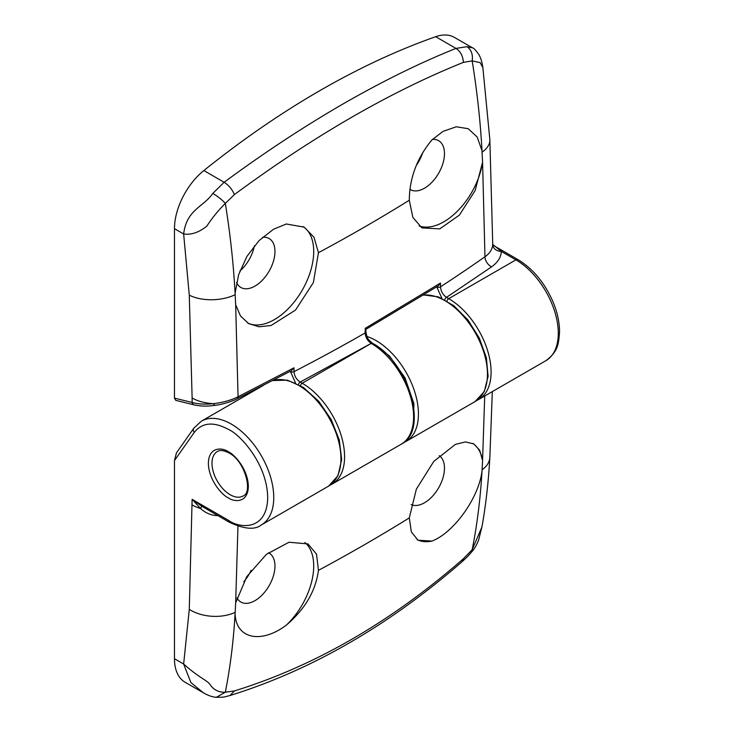 <?xml version="1.0" encoding="UTF-8"?>
<svg xmlns="http://www.w3.org/2000/svg" width="734" height="734" viewBox="0 0 734 734"><rect width="100%" height="100%" fill="white"/><g stroke="black" fill="none" stroke-linecap="round" stroke-linejoin="round"><path stroke-width="1.1" d="M268.442 552.748A28.25 16.313 -60 0 1 269.112 553.106A28.25 16.313 -60 0 1 274.966 566.033A28.25 16.313 -60 0 1 254.982 600.641A28.25 16.313 -60 0 1 240.862 602.036A28.25 16.313 -60 0 1 236.944 597.889M243.789 581.686A28.25 16.313 120 0 0 251.129 570.346M439.281 455.658A28.25 16.313 -60 0 1 444.474 468.173A28.25 16.313 -60 0 1 424.491 502.772A28.25 16.313 -60 0 1 411.15 504.579M304.931 542.499A55.646 32.131 -60 0 1 313.712 566.033A55.646 32.131 -60 0 1 286.288 625.166C261.295 644.002 235.944 639.075 235.091 613.716L235.669 602.871L246.743 576.695L266.414 554.344L288.976 542.252L308.005 543.922L316.519 554.142L318.455 570.346C315.638 591.026 304.922 609.303 286.288 625.166M431.931 541.077L418.041 540.242L411.352 531.921L409.306 517.892L416.361 489.138L433.776 461.411L455.419 444.391L465.448 441.923L473.751 443.887L479.669 450.19L482.596 460.484L481.999 471.173C478.504 499.111 452.667 533.471 431.931 541.077A55.646 32.131 -60 0 1 417.141 539.673M203.199 692.694L185.106 682.244A51.371 29.654 -60 0 1 174.472 658.728L174.472 460.585L194.271 432.418C202.153 422.435 213.511 421.417 228.347 429.372C239.862 434.198 267.167 463.585 267.699 497.533C267.167 530.847 239.862 528.719 228.347 520.25L192.125 499.34L201.694 506.185L229.237 522.204A4.285 2.468 -60 0 1 228.347 520.25M194.271 432.418A4.285 3.376 -144.9 0 1 193.794 428.206L176.454 452.878L174.472 460.585M413.499 425.032L413.893 403.599L404.984 377.771L389.405 355.889L370.606 341.824M217.75 515.58L216.677 515.598C210.741 515.24 205.355 512.864 200.529 508.488L192.125 499.34L189.28 609.348L183.647 664.031C201.217 679.574 206.951 679.767 210.41 685.079C214.062 690.116 219.035 692.501 225.32 692.217C230.237 667.472 233.495 641.305 235.091 613.716M482.146 525.939L478.715 539.729C476.238 546.518 473.008 550.463 472.347 551.17C467.099 557.115 469.274 555.032 462.347 561.473C388.947 625.478 311.473 670.17 229.925 695.548L234.421 690.942L225.32 692.217L216.356 697.3C212.429 697.052 208.061 695.52 203.235 692.712L190.886 682.528L183.647 664.031L174.472 658.728M462.347 561.464L463.42 558.73C391.075 621.964 314.748 666.032 234.421 690.942M472.347 551.17L472.173 549.702L463.42 558.73M481.981 526.893L472.173 549.702C477.118 524.929 480.394 498.753 481.999 471.173M472.779 443.382A55.646 32.131 -60 0 1 482.596 460.484M216.677 514.956L216.677 515.598M214.456 405.076L213.236 403.691C204.557 403.067 197.519 401.159 192.125 397.975L189.28 295.16L183.647 233.972C186.629 209.474 203.226 207.254 212.823 193.418L224.127 182.271C263.396 153.268 302.977 127.184 342.879 104.035C382.781 81.116 420.481 62.574 455.97 48.407L466.971 46.692L472.54 47.857L454.41 37.397A51.371 29.654 -60 0 0 435.684 36.7L455.97 48.407C460.42 51.288 462.906 55.94 463.42 62.372L472.173 60.894C477.118 91.337 480.394 121.275 481.999 150.709L482.577 162.223L475.164 190.51L459.383 215.108L439.758 228.898L421.867 227.879L412.829 217.356L409.306 200.244C409.499 178.05 417.04 157.938 431.931 139.91L442.987 131.395L456.273 126.771L468.191 128.698L477.192 137.019L481.999 150.709M235.669 304.766L235.091 293.251L238.623 274.709L246.908 256.441L258.983 240.679L273.479 229.265L286.288 223.998L304.179 227.145L313.996 237.275L318.455 252.698L313.372 282.59L295.527 310.06L271.103 325.483L259.074 326.795L248.597 323.575L240.513 316.015L235.669 304.766L238.055 396.782A4.285 2.147 63.3 0 1 237.266 398.709L291.435 370.67L293.995 367.798L238.055 396.782C230.843 400.324 222.567 402.627 213.236 403.691C205.006 404.517 197.969 404.113 192.125 402.471A4.285 3.055 -76.2 0 0 194.125 404.884L175.784 400.369L174.472 398.131L174.472 228.678A51.371 29.654 -60 0 1 203.841 170.554A856.138 494.294 -60 0 1 319.758 90.695A856.138 494.294 -60 0 1 435.684 36.7M432.482 139.387A28.25 16.313 -60 0 1 438.62 140.671A28.25 16.313 -60 0 1 444.474 153.608A28.25 16.313 -60 0 1 424.491 188.207A28.25 16.313 -60 0 1 410.37 189.611A28.25 16.313 -60 0 1 409.902 189.317M262.515 237.293A28.25 16.313 -60 0 1 269.112 238.541A28.25 16.313 -60 0 1 274.966 251.468A28.25 16.313 -60 0 1 254.982 286.077A28.25 16.313 -60 0 1 240.862 287.471A28.25 16.313 -60 0 1 236.541 282.507M303.096 226.558A55.646 32.131 -60 0 1 313.712 251.468A55.646 32.131 -60 0 1 290.049 306.803A55.646 32.131 -60 0 1 247.523 322.914M416.279 165.462A28.25 16.313 120 0 0 422.766 152.461M239.908 271.011A28.25 16.313 120 0 0 254.404 245.789M401.186 444.226C429.362 430.463 408.489 362.091 372.505 343.264A2.569 1.486 120 0 0 371.211 343.393A2.569 1.486 120 0 1 372.505 343.264L372.496 343.264C367.303 338.906 367.312 338.484 365.908 331.878A2.569 1.477 179.9 0 1 365.156 332.924C365.523 337.374 367.541 340.87 371.211 343.393A59.931 34.599 60 0 1 410.37 396.204A59.931 34.599 60 0 1 401.186 444.226L332.172 484.073A59.931 34.599 -120 0 0 341.356 436.051A59.931 34.599 -120 0 0 302.206 383.24A2.569 1.486 120 0 0 300.5 385.589M444.767 299.738A2.569 1.486 -60 0 1 446.474 297.362C442.859 294.793 440.868 291.279 440.51 286.829L440.501 283.04L438.17 285.93L365.899 329.337L365.908 331.878M365.156 329.52L365.156 332.924A1779.904 1027.618 0 0 1 294.013 371.652A2.569 1.477 179.9 0 1 290.481 371.606L295.518 382.955M440.501 283.04L365.137 328.401M472.549 47.866C473.586 47.848 475.76 50.187 479.054 54.857L480.155 57.169C481.284 59.637 482.192 63.133 482.871 67.656L480.174 62.647L472.173 60.894C473.063 54.481 471.329 49.747 466.971 46.692M482.577 162.223L484.963 256.744C489.798 253.423 492.386 249.303 492.734 244.394L501.294 251.423A8.56 6.991 1 0 1 492.734 244.394M203.841 170.554L224.127 182.271C228.705 185.197 232.137 189.299 234.421 194.574C314.262 135.68 390.589 91.612 463.42 62.372M212.823 193.418C218.209 196.721 222.374 200.061 225.32 203.41L234.421 194.574M174.472 228.678L183.647 233.972C191.235 235.073 198.969 232.449 206.869 226.09C212.071 218.062 218.218 210.502 225.32 203.41C230.237 233.871 233.495 263.818 235.091 293.251M298.472 384.433A2.569 1.486 -60 0 1 300.178 382.065C296.435 379.57 294.38 376.092 294.013 371.652L293.995 367.798M482.596 162.012A55.646 32.131 -60 0 1 419.096 225.934M476.806 400.452L478.669 399.489A59.931 34.599 -120 0 0 487.862 351.467A59.931 34.599 -120 0 0 448.713 298.655L515.91 259.864A4.285 2.468 -60 0 1 518.048 259.652C533.59 269.194 545.463 283.801 553.684 303.463C557.675 313.556 559.62 323.199 559.528 332.392C558.574 343.072 558.556 351.357 545.867 360.697A59.931 34.599 -120 0 0 555.06 312.675A59.931 34.599 -120 0 0 515.91 259.864L501.294 251.423C501.102 257.212 497.863 262.35 491.578 266.855A8.56 5.404 54.9 0 1 484.963 256.744A1779.904 1027.618 0 0 1 440.51 286.829A2.569 1.477 179.9 0 1 436.776 286.893L441.859 298.298M263.46 385.341L201.41 421.16A59.931 34.599 60 0 1 231.375 424.133A59.931 34.599 60 0 1 270.525 476.944A59.931 34.599 60 0 1 261.341 524.966C254.872 530.104 244.174 529.186 229.237 522.204M228.347 451.74C222.503 447.446 208.649 446.364 208.373 463.273C208.649 480.513 222.503 495.432 228.347 497.881C234.192 502.184 248.055 503.258 248.331 486.348C248.055 469.118 234.192 454.19 228.347 451.74M230.164 494.734A25.681 14.827 60 0 1 213.383 472.1A25.681 14.827 60 0 1 217.328 451.52C217.98 451.199 220.714 448.813 228.88 452.915C245.092 460.768 253.23 492.973 243.009 496.01A25.681 14.827 60 0 1 230.164 494.734M272.525 380.634A59.931 34.599 60 0 1 298.573 385.332A59.931 34.599 60 0 1 337.723 438.143A59.931 34.599 60 0 1 328.538 486.165L338.025 475.66L341.677 459.484L339.264 439.932L331.236 419.6L318.739 401.259L303.472 387.479L287.462 380.166L272.718 380.533M403.517 442.675L406.03 441.428A59.931 34.599 -120 0 0 415.215 393.406A59.931 34.599 -120 0 0 376.065 340.594A59.931 34.599 -120 0 0 366.954 336.484M423.399 295.123A59.931 34.599 60 0 1 445.079 300.757A59.931 34.599 60 0 1 484.229 353.568A59.931 34.599 60 0 1 475.045 401.59L484.256 391.617L488.11 376.358L486.367 357.797L479.366 338.218L468.026 320.07L453.796 305.683L438.418 296.903L423.683 294.949M235.036 612.422A34.241 20.956 -176.8 0 1 189.28 609.348M235.669 602.871L237.963 526.214M201.694 506.185A8.56 0.789 126.5 0 1 200.529 508.488A34.241 19.772 180 0 1 192.125 504.928M481.981 526.838C485.899 504.533 488.514 481.403 489.844 457.466A34.241 20.956 -176.8 0 1 482.192 469.723M484.706 396.002L482.577 460.328M318.455 570.346A1775.84 1025.27 0 0 0 409.306 517.892M174.472 398.131L192.125 402.471L192.125 397.975M248.762 393.828L248.459 393.039M371.211 343.393L302.206 383.24L300.178 382.065L371.211 343.393M491.578 266.855L446.474 297.362L448.713 298.655A2.569 1.486 120 0 0 447.006 301.004M482.192 152.085A34.241 18.506 -3 0 0 489.844 139.588L492.734 244.174M189.28 295.16A34.241 18.506 -3 0 0 235.036 294.774M409.306 200.244A1775.84 1025.27 180 0 1 318.455 252.698M261.341 524.966L328.538 486.165M201.41 421.16L193.794 428.206M216.365 697.3C225.907 697.19 222.797 697.236 229.953 695.538M489.844 457.466L492.331 391.607M406.03 441.428L475.045 401.59M545.867 360.697L478.669 399.489M482.871 67.656L489.844 139.588M494.23 245.899L518.048 259.652M194.125 404.884C203.3 406.728 208.438 406.076 214.163 405.48C223.576 404.443 234.385 400.425 237.266 398.709M248.331 394.075L248.009 393.268M330.3 485.036L332.172 484.073"/></g></svg>
